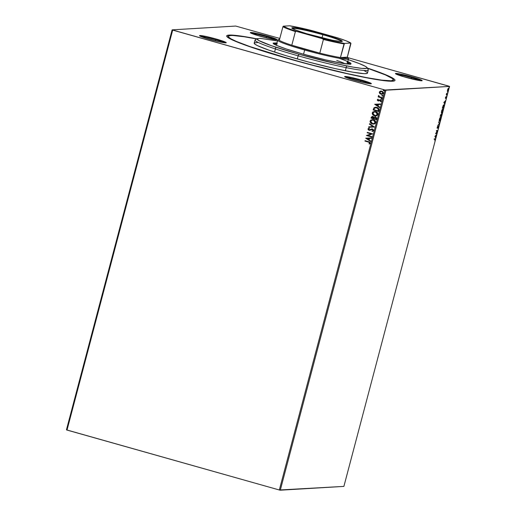 <?xml version="1.0" encoding="UTF-8"?>
<svg xmlns="http://www.w3.org/2000/svg" width="516" height="516" viewBox="0 0 516 516"><rect width="100%" height="100%" fill="white"/><g stroke="black" fill="none" stroke-linecap="round" stroke-linejoin="round"><path stroke-width="0.77" d="M367.276 68.002A87.036 6.469 -165.2 0 1 394.63 80.78A87.036 6.469 -165.2 0 1 290.708 59.346A87.036 6.469 -165.2 0 1 226.801 36.436A87.036 6.469 -165.2 0 1 256.897 38.835L238.482 35.72L229.117 35.075L226.763 35.752L226.788 36.417L231.703 39.635L243.429 44.441L260.961 50.426L307.033 63.823L354.389 75.304L373.423 79.051L387.065 80.999L394.14 80.973L394.921 80.528L394.888 79.864L394.043 78.987L389.973 76.645L382.866 73.594L367.121 67.951M411.607 77.703A13.016 0.968 14.8 0 0 396.856 74.439A13.016 0.968 -165.2 0 1 411.607 77.703L411.31 78.8L411.607 77.703A13.016 0.968 -165.2 0 1 420.501 80.683A13.016 0.968 14.8 0 0 411.607 77.703L412 76.903L411.607 77.703M405.602 77.29A13.829 1.026 -165.2 0 1 395.45 73.646A13.829 1.026 -165.2 0 1 412 76.903L399.784 73.943L395.443 73.543L403.131 76.568L417.818 80.251L421.785 80.76L422.159 80.651L421.372 80.038L412 76.903A13.829 1.026 -165.2 0 1 422.114 80.696A13.829 1.026 -165.2 0 1 405.602 77.29M360.794 80.741A13.016 0.968 14.8 0 0 346.049 77.477A13.016 0.968 -165.2 0 1 360.794 80.741L360.503 81.844L360.794 80.741A13.016 0.968 -165.2 0 1 369.695 83.727A13.016 0.968 14.8 0 0 360.794 80.741L361.194 79.948L360.794 80.741M354.795 80.328A13.829 1.026 -165.2 0 1 344.643 76.691A13.829 1.026 -165.2 0 1 361.194 79.948L351.073 77.413L344.636 76.581L350.067 78.916L364.909 82.863L370.101 83.773L371.21 83.45L361.194 79.948A13.829 1.026 -165.2 0 1 371.307 83.734A13.829 1.026 -165.2 0 1 354.795 80.328M215.682 39.784A13.016 0.968 14.8 0 0 200.937 36.526A13.016 0.968 -165.2 0 1 215.682 39.784L215.391 40.887L215.682 39.784A13.016 0.968 -165.2 0 1 224.576 42.77A13.016 0.968 14.8 0 0 215.682 39.784L216.075 38.99L215.682 39.784M209.683 39.377A13.829 1.026 -165.2 0 1 199.524 35.733A13.829 1.026 -165.2 0 1 216.075 38.99L205.961 36.455L199.518 35.623L204.955 37.958L219.797 41.912L224.989 42.815L226.098 42.493L216.075 38.99A13.829 1.026 -165.2 0 1 226.189 42.776A13.829 1.026 -165.2 0 1 209.683 39.377M266.488 36.746A13.016 0.968 14.8 0 0 251.744 33.482A13.016 0.968 -165.2 0 1 266.488 36.746L266.198 37.849L266.488 36.746A13.016 0.968 -165.2 0 1 275.383 39.732A13.016 0.968 14.8 0 0 266.488 36.746L266.888 35.952L266.488 36.746M260.49 36.333A13.829 1.026 -165.2 0 1 250.331 32.695A13.829 1.026 -165.2 0 1 266.888 35.952L256.768 33.417L250.325 32.585L252.24 33.688L258.013 35.617L270.603 38.868L275.796 39.771L276.905 39.455L266.888 35.952A13.829 1.026 -165.2 0 1 277.002 39.738A13.829 1.026 -165.2 0 1 260.49 36.333M235.715 26.058L172.112 29.863L66.435 429.847L172.112 29.863L235.715 26.058L279.82 38.442L235.715 26.058M385.013 90.016L279.33 489.994L67.009 430.073L172.686 30.096L385.013 90.016L172.112 29.863L172.686 30.096L67.009 430.073L66.435 429.847L279.33 489.994L385.013 90.016L449.565 86.417L343.888 486.395L280.285 490.2L385.962 90.223L385.013 90.016M381.898 94.351L379.705 93.448L381.337 94.325L383.04 93.899L383.401 92.538L382.472 91.435L380.144 91.235L379.415 91.958L379.363 92.835L379.782 93.441L379.434 92.125L379.705 93.448L381.859 94.351L383.407 93.267L381.801 91.151L380.305 91.171L379.363 92.125L380.963 91.048M380.873 97.24L379.299 96.653L378.983 95.789L378.434 95.673L378.854 96.673L378.28 96.511L378.163 96.931L382.072 98.034L382.182 97.614L379.55 96.802L378.621 95.473L378.854 96.673L378.28 96.511L378.163 96.931L382.072 98.034L382.182 97.614L380.873 97.24M380.589 101.775L381.369 100.955L380.834 100.007L379.815 99.814L378.325 100.523L377.796 100.046L378.363 99.524L378.093 99.182L377.441 99.607L377.325 100.22L378.138 100.936L380.576 100.368L380.589 101.775L381.35 101.059L380.453 99.846L378.228 100.504L377.809 99.949L378.363 99.524L378.093 99.182L377.325 99.84L378.17 99.175L377.325 99.84L378.138 100.936L380.363 100.278L380.853 100.968L380.292 101.433L380.589 101.775M373.397 109.14L373.178 109.972L378.518 111.482L378.776 108.741L376.435 107.276L374.216 107.618L373.178 109.972L378.518 111.482L378.86 110.205C379.054 108.683 378.37 107.741 376.809 107.367L375.474 107.199L373.932 107.889L373.397 109.14M375.48 116.822L373.881 117.306L372.881 116.468L371.223 117.358L371.017 118.132L376.364 119.641L376.68 117.964L375.48 116.822L373.881 117.306L373.197 116.584L372.049 116.435L371.017 118.132L376.364 119.641L376.654 118.545L375.48 116.822L374.964 116.751M374.41 127.033L369.546 123.698L369.424 124.156L373.132 126.633L368.721 126.826L368.598 127.284L374.429 126.962L369.546 123.698L369.424 124.156L373.132 126.633L368.721 126.826L368.598 127.284L368.798 126.82L368.676 127.278L374.41 127.033M371.881 136.605L367.902 135.482L372.61 133.863L367.263 132.354L367.147 132.773L371.139 133.902L366.425 135.521L371.772 137.03L371.881 136.605L367.902 135.482L372.61 133.863L367.263 132.354L367.147 132.773L371.139 133.902L366.425 135.521L371.772 137.03L371.881 136.605M368.514 142.081L369.74 142.842L369.037 143.745L369.392 144.074L370.282 143.209L369.83 142.119L365.064 140.655L364.954 141.081L368.585 142.081L364.954 141.081L368.514 142.081L369.733 143.061L369.037 143.745L369.392 144.074L370.282 143.209L368.676 141.674L365.064 140.655L364.954 141.081L365.135 140.674L365.031 141.074L368.514 142.081M365.715 138.191L370.598 141.461L370.72 141.003L369.153 139.952L369.566 138.411L371.423 138.333L371.546 137.875L365.715 138.191L370.598 141.461L370.72 141.003L369.153 139.952L369.566 138.411L371.423 138.333L371.546 137.875L365.715 138.191M369.953 130.284L369.005 130.271L372.442 129.4L373.145 130.425L372.371 129.406L373.145 130.425L371.952 131.038L372.133 131.457L373.191 131.148L373.623 130.019L372.617 129.026L369.095 129.845L368.54 129.226L369.443 128.555L369.198 128.136L368.192 128.607L368.108 129.613L369.656 130.329L372.526 129.464L373.074 130.432L371.952 131.038L372.133 131.457L373.629 130.554L371.959 128.916M373.623 124.104L372.378 123.963L374.339 123.969L375.525 123.098L375.783 122.124L374.803 120.402L372.971 119.622L370.604 120.209L370.043 121.331L370.662 122.95L372.449 123.956C370.92 123.556 370.159 122.595 370.166 121.073L370.095 121.079C370.082 122.602 370.843 123.563 372.378 123.963L373.597 124.104L375.719 122.634C375.751 121.105 374.997 120.138 373.468 119.731L372.23 119.583L370.095 121.079L372.262 119.583M375.783 115.939L374.532 115.797L376.493 115.803L377.68 114.933L377.938 113.959L376.957 112.243L375.132 111.462L372.765 112.043L372.204 113.165L372.823 114.784L374.61 115.797C373.074 115.397 372.313 114.436 372.326 112.907L372.249 112.914C372.236 114.436 372.997 115.397 374.532 115.797L375.751 115.945L377.88 114.468C377.906 112.939 377.157 111.972 375.622 111.566L374.384 111.417L372.249 112.914L374.423 111.417M374.68 104.271L379.563 107.541L379.686 107.076L378.118 106.032L378.525 104.49L380.389 104.406L380.511 103.948L374.68 104.271L379.563 107.541L379.686 107.076L378.118 106.032L378.525 104.49L380.389 104.406L380.511 103.948L374.68 104.271M381.956 99.033L381.343 99.266L381.892 98.956L381.369 98.537L381.072 99.098L381.879 99.04L381.53 98.562L380.989 98.788L381.601 98.556M382.814 95.795L382.195 96.028L382.749 95.718L382.227 95.299L381.924 95.86L382.737 95.802L382.382 95.325L381.846 95.55L382.459 95.318M384.207 90.519L383.594 90.751L384.143 90.442L383.62 90.023L383.323 90.577L384.13 90.526L383.781 90.048L383.24 90.274L383.852 90.042M447.346 91.061L447.669 91.422L448.262 90.558L448.546 88.436L447.533 89.758L447.578 91.455L448.488 89.874L448.398 88.352L447.946 88.784L447.578 91.455M446.979 94.26L446.65 93.241L446.243 94.718L447.204 94.66L447.314 94.241L446.675 94.209L446.65 93.241L446.243 94.718L447.204 94.66L446.269 94.615L447.204 94.66L447.314 94.241L446.675 94.209M446.069 98.537L446.43 96.795L445.598 98.014L445.805 96.821L445.405 97.827L445.572 98.401L446.301 97.214L446.069 98.537L446.385 96.789L445.598 98.014L445.805 96.821L445.45 97.647L445.489 98.433L446.276 97.208L446.069 98.537M442.554 107.354L442.335 108.179L443.65 108.102L444.012 104.78L443.218 105.438L442.335 108.179L443.65 108.102L443.902 104.761L442.554 107.354M441.496 116.268L441.786 113.901L441.186 114.784L440.812 114.468L440.18 116.345L441.496 116.268L440.206 116.242L441.496 116.268L441.754 113.901L441.186 114.784L441.045 114.288L440.18 116.345L441.496 116.268M439.542 123.659L438.71 121.905L439.232 123.64L437.762 125.498L439.561 123.588L438.71 121.905L439.232 123.64L437.762 125.498L439.542 123.659M437.013 133.231L436.033 133.289L437.736 130.484L436.42 130.567L436.31 130.987L437.291 130.929L435.581 133.734L436.904 133.65L437.013 133.231L436.033 133.289L437.736 130.484L436.42 130.567L436.31 130.987L437.291 130.929L435.581 133.734L436.904 133.65L437.013 133.231M434.988 139.243L434.885 140.842L435.381 138.907L434.227 138.869L434.117 139.294L434.988 139.243L434.143 139.185L434.988 139.243L434.885 140.842L435.117 138.817L434.227 138.869L434.117 139.294L434.988 139.243L435.175 139.804M434.878 136.405L435.73 138.088L435.575 137.088L436.678 134.495L434.878 136.405L435.73 138.088L435.575 137.088L436.678 134.495L434.878 136.405M438.039 128.387L438.665 126.014L437.484 127.716L437.781 126.117L437.278 127.194L437.381 128.142L438.568 126.478L438.039 128.387L438.606 126.001L437.433 127.736L437.781 126.117L437.278 127.194L437.329 128.155L438.516 126.426L438.039 128.387M439.503 121.376L440.812 118.97L440.612 117.151L439.671 118.383L439.161 120.621L439.503 121.376L440.748 119.215L440.612 117.151L439.355 119.331L439.432 121.37M441.657 113.21L442.909 111.05L442.767 108.986L441.825 110.218L441.335 112.746L441.657 113.21L442.909 111.05L442.767 108.986L441.515 111.166L441.586 113.204M443.837 102.484L444.695 104.161L444.947 101.62L445.643 100.575L443.837 102.484L444.695 104.161L444.947 101.62L445.643 100.575L443.837 102.484M446.759 96.002L446.74 95.66M447.611 92.764L447.598 92.422M449.01 87.488L448.991 87.139M448.991 86.185L347.881 57.65L449.565 86.417L385.962 90.223L280.285 490.2L279.33 489.994L343.888 486.395L449.565 86.417L448.991 86.185M434.807 138.733L435.007 139.707M434.685 139.152L434.872 139.72L434.685 139.152L435.123 139.249M435.098 139.268L435.053 138.791M435.31 136.863L435.852 137.63L435.31 136.863M434.923 136.308L435.491 136.914L434.923 136.308M435.201 136.353L435.801 135.734L435.491 136.914L434.949 136.282L435.801 135.734L435.491 136.914L435.201 136.353M436.678 133.251L436.904 133.65L435.62 133.625L436.678 133.251M436.988 130.845L436.336 130.883L436.988 130.845M437.4 130.503L437.162 130.89L437.4 130.503M438.207 127.091L438.187 126.336M437.626 127.194L437.587 127.929L437.02 128.071M437.433 127.736L437.413 127.188M438.445 126.555L438.407 125.975M437.136 128.007L437.394 127.652M438.619 122.247L439.561 123.588L438.619 122.247M439.664 120.944L439.355 120.047L440.503 117.577L440.154 117.493L440.664 117.654L440.754 118.493L439.613 120.95L439.374 119.267L440.503 117.577L440.612 119.241L439.78 120.75M441.186 114.784L441.045 114.288M440.425 115.919L440.961 114.713L440.845 115.894L440.303 115.881L440.935 114.707L440.845 115.894L440.425 115.919M440.98 115.881L441.664 114.326L441.47 115.855L440.858 115.848L441.638 114.32L441.47 115.855L440.98 115.881M441.335 114.236L440.922 114.913M441.806 112.785L441.451 113.101M441.412 113.114L441.941 112.585M442.47 109.36L442.767 111.075L441.773 112.791L441.528 111.108L442.444 109.34M442.657 109.411L442.715 111.269L441.709 112.785L441.625 111.237L442.418 109.334M443.431 107.702L443.65 108.102L442.36 108.076L443.431 107.702M443.812 104.78L443.631 107.689L442.457 107.715L443.792 105.187L443.425 105.109L443.915 105.219M443.928 105.251L443.799 104.767M443.792 105.187L443.631 107.689L442.58 107.754L443.612 105.135M444.27 102.942L444.811 103.703L444.27 102.942M443.883 102.387L444.457 102.994L443.883 102.387M444.166 102.426L444.766 101.813L444.457 102.994L443.915 102.355L444.766 101.813L444.457 102.994L444.166 102.426M446.076 96.698L446.121 97.576M445.734 98.214L445.992 97.627M446.276 97.208L446.295 97.718M446.959 95.647L446.946 95.299M447.817 92.409L447.798 92.061M448.269 88.404L448.365 89.881L447.611 91.003M447.695 91.029L447.501 89.894L448.288 88.778L448.288 90.145L447.404 91.319M447.366 91.338L447.701 90.971M448.314 89.107L448.236 88.346M447.662 91.029L448.062 88.713M449.21 87.127L449.191 86.785M439.613 120.95L439.251 120.86M441.773 112.791L441.406 112.694M369.443 144.048L369.037 143.745L369.811 143.055L368.585 142.081L369.785 142.745L369.114 143.738L369.443 144.048M371.423 138.333L369.566 138.411L371.423 138.333M370.611 141.416L365.792 138.191L370.611 141.416M368.734 139.617L369.043 138.436L367.018 138.527L369.043 138.436L367.018 138.527L368.966 138.436L368.734 139.617L369.043 138.436L368.656 139.617L367.018 138.527L368.734 139.617M371.778 137.004L366.425 135.521L371.21 133.896L367.147 132.773L367.327 132.373L367.224 132.767L371.21 133.896L366.502 135.514L371.778 137.004M371.81 129.4L372.371 129.406M372.442 129.4L372.023 129.368M369.005 130.271L368.089 128.936L369.005 130.271L369.875 130.284M370.03 129.729L370.598 129.406L369.095 129.845L368.559 129.097L369.443 128.555L369.198 128.136L368.018 128.942L369.275 128.129L368.269 128.6L368.095 129.393L368.663 130.09L369.733 130.322M369.849 129.787L369.095 129.845M372.488 128.987L370.52 129.413L371.92 128.923M372.049 128.916L370.095 129.69M369.927 129.78L369.359 129.877M373.203 126.633L369.424 124.156L369.611 123.737L369.501 124.15L373.203 126.633M372.552 119.57L370.54 120.351L370.211 122.086L371.752 123.692L373.926 124.079M371.094 119.912L370.682 120.202M371.849 120.138L373.81 120.28L375.158 121.505L374.951 123.047L373.345 123.659M373.513 123.653L375.242 122.486L373.429 120.151L375.171 122.492L373.474 123.659L372.488 123.543L370.643 121.215L372.352 120.034L373.429 120.151L372.397 120.034M372.881 116.468L372.365 116.397M372.429 116.39L371.301 117.351L372.958 116.461M375.119 116.745L373.958 117.3L375.551 116.816M374.964 117.203L375.287 117.203M375.442 117.242L376.19 117.938L376.003 119.061L375.442 117.242L375.029 117.197L376.132 118.577L375.925 119.067L373.939 118.506L374.235 117.635L375.364 117.242L376.112 117.945L375.925 119.067L373.939 118.506L374.332 117.506L375.048 117.197M372.23 116.906L373.216 117.055L373.565 117.932M373.526 118.132L372.855 116.887L372.455 116.842L373.468 118.345L371.675 117.867L372.778 116.893L373.423 117.345L373.39 118.351L371.675 117.867L372.462 116.842M374.706 111.411L372.7 112.185L372.371 113.92L373.687 115.41L376.087 115.913M373.249 111.746L372.842 112.043M374.003 111.972L375.964 112.12L377.312 113.339L377.106 114.881L375.5 115.494M375.674 115.494L377.402 114.32L375.583 111.985L377.325 114.326L375.635 115.494L374.642 115.378L372.804 113.049L374.506 111.875L375.583 111.985L374.552 111.869M375.59 107.193L374.01 107.883L373.249 109.966L378.525 111.456L373.178 109.972L373.932 107.889L375.5 107.199M375.532 107.67L377.686 108.192M377.951 108.399L378.454 109.424L378.157 110.895L373.836 109.702L374.377 108.25L375.622 107.657L376.77 107.786L375.661 107.657M376.693 107.786L378.441 109.276L376.693 107.786L378.196 108.799L378.202 110.45L378.441 109.276L378.157 110.895L378.28 110.443L378.086 110.901L373.836 109.702L374.597 108.025L376.693 107.786M380.389 104.406L378.525 104.49L380.389 104.406M379.576 107.489L374.758 104.264L379.576 107.489M377.693 105.69L378.009 104.509L375.977 104.6L378.009 104.509L375.977 104.6L377.931 104.516L377.622 105.696L378.009 104.509L377.622 105.696L375.977 104.6L377.693 105.69M378.609 100.504L378.228 100.504M380.047 99.788L378.686 100.497L380.531 99.846M380.453 99.846L379.815 99.814M380.653 101.755L380.292 101.433L380.931 100.962L380.04 100.265L380.931 100.73L380.369 101.426L380.653 101.755M379.963 100.272L380.363 100.278M378.138 100.936L377.402 99.833L377.712 100.678L378.692 100.988M381.53 98.562L380.989 98.788M381.343 99.266L381.879 99.04M381.285 98.562L381.066 98.949L381.576 99.285M382.079 98.014L378.163 96.931L378.344 96.531L378.241 96.931L382.079 98.014M378.925 96.666L378.402 95.757L378.699 95.466L378.473 96.021L378.925 96.666M382.382 95.325L381.846 95.55M382.195 96.028L382.737 95.802M382.143 95.325L381.924 95.712L382.433 96.047M381.002 91.042L380.305 91.171M380.75 91.074L379.57 91.796L379.479 92.938L380.363 93.944L382.137 94.325M380.963 91.5L382.498 91.932L383.027 92.996M381.834 93.906L383.001 93.132L381.098 93.828L379.841 92.261L380.995 91.493L381.698 91.577L383.001 93.132L381.711 93.906M383.001 93.132L381.769 91.571L381.034 91.493M383.781 90.048L383.24 90.274M383.594 90.751L384.13 90.526M383.536 90.048L383.317 90.435L383.781 90.771M373.352 120.157L374.732 120.97L375.216 122.079L374.751 123.169L373.268 123.666L371.404 123.001L370.604 121.621L371.546 120.228L373.352 120.157M375.513 111.991L376.893 112.804L377.37 113.92L376.912 115.01L375.429 115.5L373.558 114.842L372.758 113.462L373.7 112.062L375.513 111.991M381.698 91.577L382.956 92.861L382.64 93.596L381.634 93.912L380.286 93.396L379.815 92.403L380.369 91.661L381.698 91.577M277.518 40.951L260.167 38.339L257.078 38.79L258.722 40.5L271.429 45.705L298.912 54.225L298.119 55.812L298.912 54.225A56.941 4.231 -165.2 0 1 257.265 38.623L255.285 39.771A58.566 4.354 14.8 0 0 298.119 55.812A58.566 4.354 -165.2 0 1 255.046 40.042L254.214 43.176A58.566 4.354 14.8 0 0 297.293 58.953L298.119 55.812L297.293 58.953A58.566 4.354 14.8 0 0 367.463 73.098L368.295 69.963A58.566 4.354 -165.2 0 1 298.119 55.812A58.566 4.354 14.8 0 0 368.218 69.608L367.063 67.635A56.941 4.231 -165.2 0 1 298.912 54.225L335.819 63.616L353.021 67.112L361.948 68.389L366.579 68.376L367.07 67.648L365.444 66.371L359.2 63.545L348.3 59.65M336.729 60.456A36.604 2.722 -165.2 0 1 345.101 63.745M338.754 58.185A40.267 2.993 -165.2 0 1 351.009 63.72A40.267 2.993 -165.2 0 1 302.769 53.993L286.045 48.897L276.95 45.537L274.351 44.286L273.183 43.08L277.008 42.88M393.418 79.961A85.411 6.347 -165.2 0 0 367.398 68.215L385.368 74.885L392.489 78.6L393.347 80.109L391.031 80.773L381.846 80.141L366.541 77.613L346.442 73.414L315.212 65.842L291.082 59.321A85.411 6.347 -165.2 0 1 228.266 36.32A85.411 6.347 -165.2 0 1 256.684 38.958L244.313 36.778L232.968 35.501L230.646 35.507L228.33 36.172L228.362 36.823L230.8 38.739L236.315 41.396L249.86 46.55L291.082 59.321A85.411 6.347 -165.2 0 0 393.418 79.961L393.102 81.16M347.216 61.327L350.577 63.081L350.964 63.481L350.622 63.997L343.45 63.507L325.344 59.824L302.769 53.993A40.267 2.993 -165.2 0 1 273.151 43.151L273.151 43.151M257.439 42.615L254.788 42.776M254.265 43.08L254.852 44.112L257.587 45.685L269.023 50.194L286.825 55.909L308.278 61.965L335.252 68.615L352.95 72.208L364.238 73.665L366.895 73.504L367.392 72.756M366.831 72.169L364.09 70.595M276.802 43.66L273.338 43.654M350.757 64.268L347.01 62.114M273.764 44.073L277.324 43.86M347.545 62.513L349.983 64.365M347.01 59.224A56.941 4.231 -165.2 0 1 367.063 67.635M322.861 34.727A25.626 1.903 14.8 0 0 292.217 28.451A25.626 1.903 -165.2 0 1 322.861 34.727L322.023 37.881L322.861 34.727A25.626 1.903 -165.2 0 1 341.695 41.519A25.626 1.903 14.8 0 0 322.861 34.727L323.093 34.25L322.861 34.727M311.013 34.972A26.11 1.941 -165.2 0 1 291.843 28.103A26.11 1.941 -165.2 0 1 323.093 34.25L333.942 37.552L341.528 40.545L342.282 41.325L340.863 41.532L332.175 40.19L306.349 33.617L295.449 29.973L291.83 27.896L295.346 27.883L301.937 29.031L323.093 34.25A26.11 1.941 -165.2 0 1 342.192 41.403A26.11 1.941 -165.2 0 1 311.013 34.972M347.152 63.99L348.506 58.863A36.604 2.722 -165.2 0 1 304.653 50.02L305.046 49.226A35.791 2.657 -165.2 0 1 291.798 45.227L319.797 53.129L291.798 45.227L295.404 31.579L296.668 31.431L322.39 38.694L334.723 41.57L344.436 43.421L350.777 43.047L347.326 57.147L340.425 57.56L344.436 43.421L350.777 43.047L350.932 43.499L347.326 57.147L340.425 57.56A35.791 2.657 -165.2 0 1 319.797 53.129A35.791 2.657 -165.2 0 1 305.046 49.226L304.653 50.02A36.604 2.722 14.8 0 0 348.461 58.643L347.887 57.657A35.791 2.657 -165.2 0 1 340.425 57.56L346.933 58.211L347.926 57.889L347.326 57.147A35.791 2.657 -165.2 0 1 347.887 57.657M279.724 39.242L278.73 39.571L279.324 40.312A35.791 2.657 -165.2 0 1 278.872 39.422L277.879 39.99A36.604 2.722 14.8 0 0 304.653 50.02L303.543 54.212L304.653 50.02A36.604 2.722 -165.2 0 1 277.731 40.164L276.376 45.292M278.872 39.422A35.791 2.657 -165.2 0 1 279.608 39.255M291.798 45.227A35.791 2.657 -165.2 0 1 279.324 40.312A35.791 2.657 14.8 0 0 291.798 45.227L295.404 31.579A35.791 2.657 -165.2 0 1 282.929 26.664L279.324 40.312L282.929 26.664A35.791 2.657 14.8 0 0 295.404 31.579L296.668 31.431L322.39 38.694L323.403 39.487L319.797 53.129L291.798 45.227M337.445 37.791L311.722 30.534L289.676 25.8L283.336 26.181L282.929 26.664L283.336 26.181L287.844 28.341L296.668 31.431A35.301 2.625 -165.2 0 1 283.336 26.181L289.676 25.8A35.301 2.625 -165.2 0 1 311.722 30.534L337.445 37.791A35.301 2.625 -165.2 0 1 350.777 43.047L346.268 40.88L337.445 37.791M319.797 53.129A35.791 2.657 14.8 0 0 340.425 57.56L344.03 43.912A35.791 2.657 -165.2 0 1 323.403 39.487L319.797 53.129M323.403 39.487A35.791 2.657 14.8 0 0 344.03 43.912L344.436 43.421A35.301 2.625 -165.2 0 1 322.39 38.694L323.403 39.487M228.259 36.326L227.943 37.526M345.359 70.776L346.642 65.919M274.583 52.071L275.789 47.491"/></g></svg>
